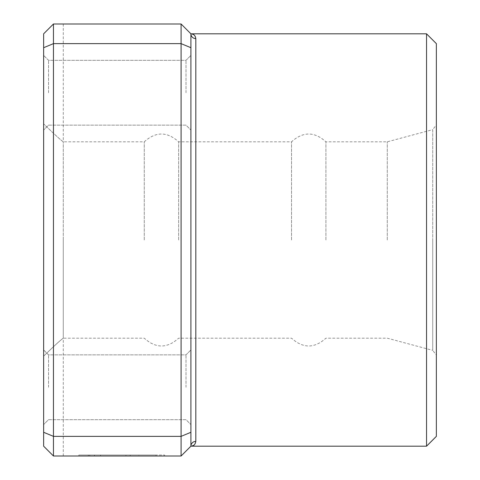 <?xml version="1.0" encoding="UTF-8"?>
<svg xmlns="http://www.w3.org/2000/svg" width="480" height="480" viewBox="0 0 480 480"><rect width="100%" height="100%" fill="white"/><g stroke="black" fill="none" stroke-linecap="round" stroke-linejoin="round"><path stroke-width="0.36" stroke-dasharray="2.4 1.8" d="M194.514 444.642L195.816 441.384A4.908 4.794 0 0 0 190.908 446.184L190.908 33.816L181.092 24L181.092 456L190.908 446.184L190.908 33.816L190.908 446.184L194.28 444.876M436.362 436.362L436.362 43.638M387.27 240L387.27 141.816L387.27 240M100.548 455.016L164.634 455.016L78.858 455.016L156.036 455.016L100.548 455.016L100.548 456L156.036 456L78.858 456L164.634 456L100.548 456M156.036 455.016L156.036 456M138.834 455.016L78.858 455.016L78.858 456L138.834 456L78.858 456L78.858 455.016L138.834 455.016L138.834 456L138.834 455.016L125.94 455.016L125.94 456L125.94 455.016L138.834 455.016L138.834 456M164.634 455.016L164.634 456M130.236 455.016L130.236 456M190.908 387.27L190.908 424.584L190.908 387.27M186 387.27L186 354.87L186 387.27M190.908 92.73L190.908 55.416L190.908 92.73M186 92.73L186 60.33L186 92.73M43.638 387.27L43.638 424.584L43.638 387.27M48.546 387.27L48.546 354.87L48.546 387.27M43.638 92.73L43.638 55.416L43.638 92.73M48.546 92.73L48.546 60.33L48.546 92.73M144.27 240L144.27 141.816L144.27 240M178.638 240L178.638 141.816L178.638 240M291.546 240L291.546 141.816L291.546 240M325.908 240L325.908 141.816L325.908 240M426.546 33.816L426.546 446.184M63.27 456L63.27 338.184C60.588 340.026 54.042 346.026 43.638 356.172L43.638 33.816L43.638 446.184L43.638 356.172L43.638 446.184L53.454 456L63.27 456L53.454 456L53.454 24L63.27 24L53.454 24L43.638 33.816L43.638 356.172C54.024 346.038 60.57 340.044 63.27 338.184L63.27 240L63.27 338.184L144.27 338.184C155.724 348.558 167.178 348.558 178.638 338.184L291.546 338.184C303 348.558 314.454 348.558 325.908 338.184L387.27 338.184L432.726 350.358L432.726 240L432.726 350.358L436.362 355.104M63.27 240L63.27 141.816L63.27 240M181.092 456L53.454 456L43.638 446.184L53.454 456M190.908 432.294L181.092 436.362L53.454 436.362L43.638 432.294M190.908 47.706L181.092 43.638L53.454 43.638L43.638 47.706M181.092 24L53.454 24L43.638 33.816L53.454 24M195.21 36.3L194.514 35.358M194.118 34.986L190.908 33.816A4.908 4.794 0 0 0 195.816 38.616L195.816 441.384M63.27 24L63.27 141.816C60.588 139.974 54.042 133.974 43.638 123.828C54.024 133.962 60.57 139.956 63.27 141.816L144.27 141.816C155.724 131.442 167.178 131.442 178.638 141.816L291.546 141.816C303 131.442 314.454 131.442 325.908 141.816L387.27 141.816L432.726 129.642L432.726 240L432.726 129.642L436.362 124.896M89.754 455.016L89.754 456L89.754 455.016M88.35 455.016L88.35 456M94.47 455.016L94.47 456M94.428 455.016L94.428 456M125.94 455.016L125.94 456L125.94 455.016M186 354.87L190.908 349.962L186 354.87L48.546 354.87L43.638 349.962L48.546 354.87L186 354.87M186 60.33L190.908 55.416L186 60.33L48.546 60.33L43.638 55.416L48.546 60.33L186 60.33M48.546 125.13L186 125.13L190.908 130.038L186 125.13L48.546 125.13L43.638 130.038L48.546 125.13M48.546 419.67L186 419.67L190.908 424.584L186 419.67L48.546 419.67L43.638 424.584L48.546 419.67"/><path stroke-width="0.72" d="M181.092 456L181.092 24L53.454 24L53.454 456L181.092 456L190.908 446.184A4.908 4.794 180 0 1 195.816 441.384C195.24 444.594 193.608 446.19 190.908 446.184L190.908 33.816C193.602 33.81 195.24 35.406 195.816 38.616L195.21 36.3M426.546 33.816L436.362 43.638L436.362 436.362L426.546 446.184L426.546 33.816L190.908 33.816L181.092 24M190.908 47.706L181.092 43.638L53.454 43.638L43.638 47.706L43.638 33.816L53.454 24M190.908 432.294L181.092 436.362L53.454 436.362L43.638 432.294L43.638 47.706M53.454 456L43.638 446.184L43.638 432.294M194.514 35.358L194.118 34.986M190.908 33.816A4.908 4.794 180 0 0 195.816 38.616L195.816 441.384M426.546 446.184L190.908 446.184"/></g></svg>
